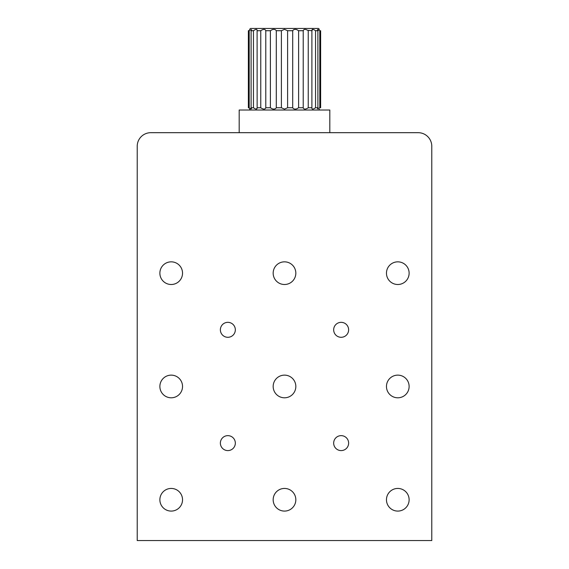 <?xml version="1.0" encoding="UTF-8"?>
<svg xmlns="http://www.w3.org/2000/svg" width="569" height="569" viewBox="0 0 569 569"><rect width="100%" height="100%" fill="white"/><g stroke="black" fill="none" stroke-linecap="round" stroke-linejoin="round"><path stroke-width="0.85" d="M171.205 511.09A11.33 11.33 0 0 0 182.535 499.76A11.33 11.33 0 0 0 171.205 488.437A11.33 11.33 0 0 0 159.875 499.76A11.33 11.33 0 0 0 171.205 511.09M284.5 511.09A11.33 11.33 0 0 0 295.83 499.76A11.33 11.33 0 0 0 284.5 488.437A11.33 11.33 0 0 0 273.17 499.76A11.33 11.33 0 0 0 284.5 511.09M397.795 511.09A11.33 11.33 0 0 0 409.125 499.76A11.33 11.33 0 0 0 397.795 488.437A11.33 11.33 0 0 0 386.465 499.76A11.33 11.33 0 0 0 397.795 511.09M341.151 450.591A7.475 7.475 0 0 0 348.626 443.116A7.475 7.475 0 0 0 341.151 435.641A7.475 7.475 0 0 0 333.669 443.116A7.475 7.475 0 0 0 341.151 450.591M227.849 450.591A7.475 7.475 0 0 0 235.331 443.116A7.475 7.475 0 0 0 227.849 435.641A7.475 7.475 0 0 0 220.374 443.116A7.475 7.475 0 0 0 227.849 450.591M227.849 337.296A7.475 7.475 0 0 0 235.331 329.821A7.475 7.475 0 0 0 227.849 322.339A7.475 7.475 0 0 0 220.374 329.821A7.475 7.475 0 0 0 227.849 337.296M341.151 337.296A7.475 7.475 0 0 0 348.626 329.821A7.475 7.475 0 0 0 341.151 322.339A7.475 7.475 0 0 0 333.669 329.821A7.475 7.475 0 0 0 341.151 337.296M171.205 397.795A11.33 11.33 0 0 0 182.535 386.465A11.33 11.33 0 0 0 171.205 375.135A11.33 11.33 0 0 0 159.875 386.465A11.33 11.33 0 0 0 171.205 397.795M284.5 397.795A11.33 11.33 0 0 0 295.83 386.465A11.33 11.33 0 0 0 284.5 375.135A11.33 11.33 0 0 0 273.17 386.465A11.33 11.33 0 0 0 284.5 397.795M397.795 397.795A11.33 11.33 0 0 0 409.125 386.465A11.33 11.33 0 0 0 397.795 375.135A11.33 11.33 0 0 0 386.465 386.465A11.33 11.33 0 0 0 397.795 397.795M397.795 284.5A11.33 11.33 0 0 0 409.125 273.17A11.33 11.33 0 0 0 397.795 261.84A11.33 11.33 0 0 0 386.465 273.17A11.33 11.33 0 0 0 397.795 284.5M284.5 284.5A11.33 11.33 0 0 0 295.83 273.17A11.33 11.33 0 0 0 284.5 261.84A11.33 11.33 0 0 0 273.17 273.17A11.33 11.33 0 0 0 284.5 284.5M171.205 284.5A11.33 11.33 0 0 0 182.535 273.17A11.33 11.33 0 0 0 171.205 261.84A11.33 11.33 0 0 0 159.875 273.17A11.33 11.33 0 0 0 171.205 284.5M137.214 540.55L431.786 540.55L431.786 146.276A13.599 13.599 0 0 0 418.187 132.684L150.813 132.684A13.599 13.599 0 0 0 137.214 146.276L137.214 540.55M239.179 132.684L239.179 110.023L329.821 110.023L329.821 132.684M256.27 109.12L257.138 108.153L257.103 30.719C257.167 28.962 255.958 28.962 253.454 30.719L251.107 30.719L251.534 29.609L248.376 30.719C249.962 28.962 249.962 28.962 248.376 30.719C249.962 28.962 249.962 28.962 248.376 30.719L248.376 107.754C249.962 109.511 249.962 109.511 248.376 107.754C249.962 109.511 249.962 109.511 248.376 107.754L251.534 108.864L251.107 107.754L253.454 107.754C255.95 109.511 257.167 109.511 257.103 107.754L260.758 107.754L260.758 30.719L257.103 30.719L257.138 30.321M260.758 107.754L261.327 108.153C263.717 109.504 265.204 109.376 265.78 107.754L270.389 107.754L270.389 30.719L265.78 30.719C265.211 29.097 263.724 28.969 261.327 30.321L260.758 30.719M270.389 107.754L272.316 108.864C274.201 109.355 275.524 108.985 276.285 107.754L281.399 107.754L281.399 30.719L276.285 30.719C275.531 29.496 274.208 29.126 272.316 29.609L270.389 30.719M287.601 30.719L287.601 107.754L292.715 107.754L292.715 30.719L287.601 30.719L284.5 29.353L281.399 30.719M281.399 107.754L284.5 109.12L287.601 107.754M298.611 30.719L298.611 107.754L303.22 107.754L303.22 30.719L298.611 30.719L296.684 29.609C294.799 29.119 293.476 29.488 292.715 30.719M292.715 107.754C293.469 108.978 294.792 109.348 296.684 108.864L298.611 107.754M308.242 30.719L308.242 107.754L311.897 107.754L311.897 30.719L307.673 30.321C305.283 28.969 303.796 29.097 303.22 30.719M303.22 107.754C303.789 109.376 305.276 109.504 307.673 108.153L308.242 107.754M249.606 29.353L250.509 28.45L318.491 28.45L319.394 29.353M251.534 108.864L250.417 108.707M249.186 107.754L249.186 30.719M251.107 30.719L251.107 107.754M253.454 107.754L253.454 30.719M265.78 30.719L265.78 107.754M276.285 30.719L276.285 107.754M317.893 30.719L315.546 30.719L315.546 107.754L317.893 107.754L317.893 30.719L317.466 29.609L318.583 29.766M320.624 30.719L319.814 30.719L319.814 107.754L320.624 107.754L320.624 30.719C319.038 28.962 319.038 28.962 320.624 30.719C319.038 28.962 319.038 28.962 320.624 30.719M320.624 107.754C319.038 109.511 319.038 109.511 320.624 107.754C319.038 109.511 319.038 109.511 320.624 107.754M317.893 107.754L317.466 108.864L319.814 107.754M315.546 107.754C313.042 109.511 311.833 109.511 311.897 107.754L311.862 108.153M315.546 30.719C313.05 28.962 311.833 28.962 311.897 30.719L312.73 29.353M319.814 30.719L317.466 29.609M250.509 110.023L249.606 109.12M318.491 110.023L319.394 109.12"/></g></svg>
